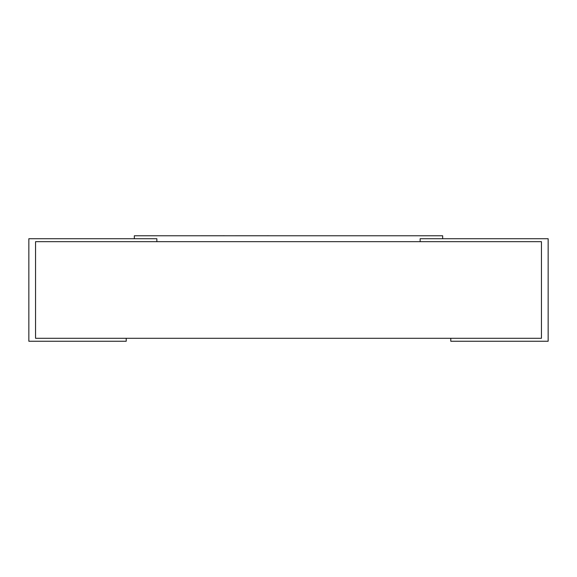 <?xml version="1.0" encoding="UTF-8"?>
<svg xmlns="http://www.w3.org/2000/svg" width="577" height="577" viewBox="0 0 577 577"><rect width="100%" height="100%" fill="white"/><g stroke="black" fill="none" stroke-linecap="round" stroke-linejoin="round"><path stroke-width="0.87" d="M35.55 241.676L35.55 338.295L541.45 338.295L541.45 241.676L35.55 241.676L35.55 338.295L126.219 338.295L126.219 341.252L28.85 341.252L28.85 238.719L156.857 238.719L156.857 241.676L156.857 238.719L134.333 238.719L134.333 235.769L442.667 235.769L442.667 238.719L420.143 238.719L548.15 238.719L548.15 341.252L450.781 341.252L450.781 338.295L541.45 338.295L541.45 241.676L420.143 241.676L420.143 238.719L420.143 241.676L35.55 241.676M383.445 235.769L340.019 235.769M338.634 235.769L305.731 235.769M268.947 235.769L299.679 235.769M224.489 235.769L268.947 235.748M192.906 235.769L224.489 235.748"/></g></svg>
